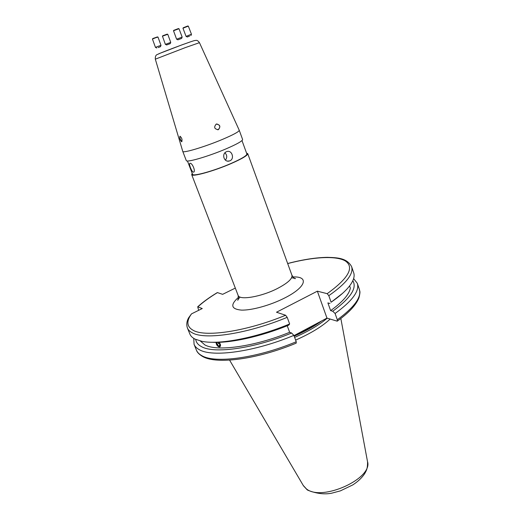 <?xml version="1.0" encoding="UTF-8"?>
<svg xmlns="http://www.w3.org/2000/svg" width="520" height="520" viewBox="0 0 520 520"><rect width="100%" height="100%" fill="white"/><g stroke="black" fill="none" stroke-linecap="round" stroke-linejoin="round"><path stroke-width="0.78" d="M328.803 295.672C346.255 283.452 353.853 273.767 351.598 266.604L353.697 272.747C354.939 276.347 353.503 280.826 349.382 286.189C345.481 291.174 339.391 296.517 331.11 302.218L328.803 295.672L327.19 293.67L317.363 291.174L276.503 312.228L285.61 315.25L287.19 317.33L289.647 323.967C255.769 338.052 218.881 344.962 201.936 341.322L195.136 339.151C192.452 337.792 190.697 336.076 189.858 334.003L187.415 327.99C188.233 330.018 189.975 331.682 192.641 332.995C205.446 340.1 247.631 333.801 287.19 317.33M342.576 293.332L331.11 302.218M216.281 343.915L216.099 342.362M219.063 342.31L220.395 344.214L219.999 346.827C218.953 347.152 217.893 346.548 216.821 345.02M287.222 325.761L289.647 332.293C254.261 346.756 216.957 351.748 204.919 344.949L200.297 340.964M289.647 332.293L291.603 333.015C254.072 348.569 214.13 353.977 201.552 346.678C198.068 344.851 196.138 342.44 195.761 339.45M291.603 333.015L293.872 335.374C254.599 351.839 212.459 357.526 199.427 349.739C196.722 348.296 194.935 346.502 194.064 344.344L193.758 338.377M293.872 335.374L296.238 341.75L296.179 343.161C257.562 359.223 216.691 364.683 202.728 356.551M179.959 136.201L179.959 136.201C179.433 138.184 179.992 140.049 181.649 141.798L181.656 141.791C182.448 139.704 181.883 137.839 179.959 136.201M216.19 124.105C213.642 127.244 214.364 129.103 218.361 129.669L218.419 129.642C220.857 126.497 220.123 124.644 216.203 124.098L216.19 124.105M246.545 153.095L247.741 153.641C247.793 155.35 242.3 158.639 231.276 163.508C213.915 171.106 191.75 177.222 191.685 174.603L192.225 173.407M226.525 151.71C221.306 153.608 224.003 162.669 229.339 160.999L229.892 160.803C234.878 158.88 231.933 149.754 226.947 151.554L226.525 151.71M190.041 163.274L189.982 163.28C188.325 163.222 191.808 172.263 193.453 172.159L193.531 172.153C195.975 171.899 192.355 162.805 190.041 163.274M241.989 140.569L246.864 153.959C246.909 155.623 241.586 158.808 230.9 163.527C214.091 170.879 192.628 176.806 192.556 174.265L187.447 160.959M183.593 44.265L180.843 45.286M239.226 130.215L239.245 130.254C239.161 131.619 233.539 134.68 222.372 139.438C204.783 146.868 182.611 153.478 182.754 151.372L182.741 151.34M242.6 139.484C242.567 140.985 236.997 144.138 225.881 148.935C208.39 156.435 186.219 162.851 186.277 160.544L182.754 151.372L155.324 59.176L185.361 47.593L199.459 42.679L239.239 130.247L242.6 139.484M160.108 53.255L157.684 54.359M225.414 160.127C227.305 157.579 227.156 155.142 224.965 152.815M349.615 285.896L350.356 288.054C349.2 294.398 342.622 301.925 330.629 310.622L327.892 302.913L329.992 303.485M317.363 291.174L326.969 318.11L337.226 321.172L337.311 319.767L335.088 313.476L332.735 311.233L330.629 310.622M326.969 318.11L293.976 335.647M353.62 278.603L357.312 283.309C359.723 290.927 352.32 300.983 335.088 313.476M352.813 280.728C357.292 287.937 350.597 298.11 332.735 311.233M289.647 323.967L288.691 325.163C260.332 336.81 229.515 343.441 211.757 342.245M187.415 327.99C186.303 324.675 186.7 321.295 188.591 317.85L191.516 313.865L202.267 308.542L197.697 306.807L198.679 310.317M197.925 306.82C203.041 302.12 209.547 297.382 217.444 292.604L222.644 294.333L235.313 288.087M330.122 319.079C322.159 326.482 310.655 333.489 295.627 340.1M327.223 318.188C319.221 324.987 308.353 331.396 294.625 337.402M217.698 129.818L218.179 129.675C220.688 126.952 220.194 125.047 216.703 123.955M179.972 136.201C179.628 138.041 180.291 139.815 181.974 141.524M216.144 342.362C216.053 344.214 216.925 345.67 218.751 346.736C221.046 346.697 221.117 345.228 218.966 342.31M219.85 345.637L219.544 343.804L218.023 342.349L216.808 342.732L217.113 344.559L218.634 346.015L219.85 345.637M219.778 345.202L218.634 346.015M218.972 343.259L217.113 344.559M170.131 43.686L166.621 44.967L170.131 43.686M166.614 44.967L165.464 44.324L170.749 42.393L170.19 43.654M165.373 44.363L162.454 36.199L167.758 34.274L170.749 42.393M162.767 35.757L167.135 34.157M189.65 36.043L187.35 36.985L189.65 36.043M189.547 34.977L191.471 34.281L188.325 26.111L182.956 28.21L186.082 36.407L189.547 34.977M183.313 27.736L187.701 26.013M177.964 39.8L181.591 38.447L177.964 39.8M177.899 39.845L176.703 39.156L182.162 37.115L181.597 38.428M176.605 39.234L173.511 30.752L178.99 28.711L182.162 37.115M173.823 30.329L178.347 28.6M158.132 47.574L160.42 46.709L158.132 47.574M156.734 48.002L155.46 47.372L158.906 46.046L161.005 45.409L160.42 46.696M155.46 47.372L152.431 39.026L155.876 37.668L157.989 37.056L161.005 45.409M152.847 38.532L157.359 36.933M317.272 323.264C310.726 327.535 303.186 331.546 294.658 335.283M319.826 321.906C312.611 326.898 304.025 331.558 294.06 335.881M321.744 320.886C314.236 326.333 305.045 331.428 294.164 336.161M340.841 318.507L367.478 461.435C373.353 478.517 321.555 501.976 306.358 488.839L303.245 485.446L229.58 360.106M285.61 315.25C247.052 331.201 206.135 337.344 193.589 330.538C186.778 326.937 186.089 321.38 191.516 313.865M296.238 341.75C257.062 358.215 214.936 363.688 201.832 355.661C199.108 354.172 197.301 352.326 196.411 350.129C197.08 352.241 199.062 354.322 202.364 356.356M247.741 153.641L291.928 275.243C292.611 278.636 287.807 283.043 277.511 288.464C261.281 296.861 239.207 300.547 238.114 295.36C238.531 298.786 238.355 300.365 237.582 300.118L240.019 297.043M292.89 276.965C309.309 276.139 306.215 287.203 284.707 297.973C270.433 305.279 251.563 310.499 241.254 310.096C230.99 309.069 230.081 304.805 238.518 297.297M181.799 44.922L159.003 53.677M337.344 321.094C349.2 312.533 356.434 304.675 359.034 297.512C360.744 290.29 359.6 291.974 359.326 289.218C361.797 296.998 354.458 307.177 337.311 319.767M287.683 263.562C313.079 256.932 335.699 255.463 345.196 260.871C354.685 267.176 348.686 278.109 327.19 293.67M303.459 485.81L307.19 489.834M227.558 161.083L229.339 160.999M155.324 59.176C155.123 56.433 155.896 54.828 157.657 54.373C160.206 53.014 172.575 48.315 182.845 44.551C195.507 39.988 194.461 40.58 196.02 40.398C196.95 40.092 198.1 40.852 199.459 42.679M291.928 275.243C293.865 278.109 295.042 279.188 295.451 278.48L291.59 277.758M191.685 174.603L238.114 295.36M357.312 283.309L359.326 289.218M194.064 344.344L196.411 350.129M351.598 266.604C346.899 258.043 337.857 257.66 327.36 257.342C315.965 257.524 302.731 259.578 287.664 263.503M197.697 306.807C202.891 302.088 209.43 297.349 217.308 292.597M367.556 461.851C367.621 468.865 366.366 470.71 364.488 473.954C361.725 477.984 357.838 481.631 352.82 484.894L340.399 490.874L331.5 493.24C324.2 494.611 316.238 493.578 307.619 490.139M162.78 35.744L162.396 36.224M167.108 34.157L167.719 34.274M190.931 35.575L191.464 34.288M187.661 26.006L188.279 26.111M183.339 27.71L182.956 28.21M187.343 36.985L186.095 36.407M178.282 28.587L178.906 28.704M173.869 30.277L173.472 30.778M152.88 38.486L152.484 38.974M157.306 36.927L157.924 37.05"/></g></svg>
